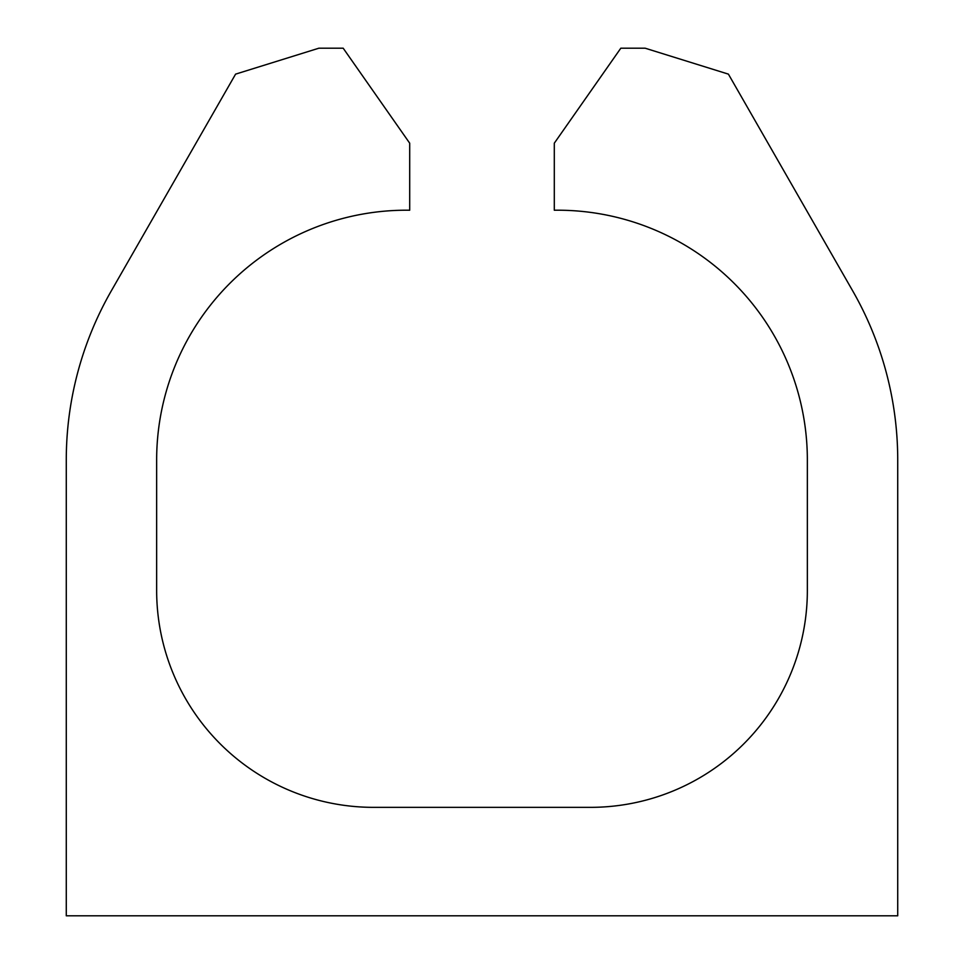 <?xml version="1.0" encoding="UTF-8"?>
<svg xmlns="http://www.w3.org/2000/svg" width="964" height="964" viewBox="0 0 964 964"><rect width="100%" height="100%" fill="white"/><g stroke="black" fill="none" stroke-linecap="round" stroke-linejoin="round"><path stroke-width="1.45" d="M897.725 915.8L66.275 915.8L66.275 460.021A340.196 340.196 0 0 1 111.354 290.791L235.59 74.132L318.867 48.2L343.184 48.2L409.7 143.19L409.7 210.224A249.821 249.821 0 0 0 156.65 460.021L156.65 590.45A216.9 216.9 0 0 0 373.55 807.35L590.45 807.35A216.9 216.9 0 0 0 807.35 590.45L807.35 460.021A249.821 249.821 0 0 0 554.3 210.224L554.3 143.19L620.816 48.2L645.133 48.2L728.41 74.132L852.646 290.791A340.196 340.196 0 0 1 897.725 460.021L897.725 915.8"/></g></svg>

